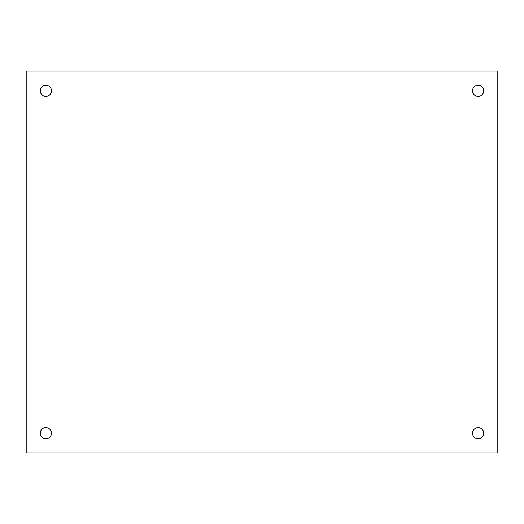 <?xml version="1.0" encoding="UTF-8"?>
<svg xmlns="http://www.w3.org/2000/svg" width="524" height="524" viewBox="0 0 524 524"><rect width="100%" height="100%" fill="white"/><g stroke="black" fill="none" stroke-linecap="round" stroke-linejoin="round"><path stroke-width="0.79" d="M483.763 90.763A5.613 5.613 0 0 1 478.15 96.377A5.613 5.613 0 0 1 472.537 90.763A5.613 5.613 0 0 1 478.15 85.15A5.613 5.613 0 0 1 483.763 90.763M51.463 90.763A5.613 5.613 0 0 1 45.85 96.377A5.613 5.613 0 0 1 40.237 90.763A5.613 5.613 0 0 1 45.85 85.15A5.613 5.613 0 0 1 51.463 90.763M483.763 433.237A5.613 5.613 0 0 1 478.15 438.85A5.613 5.613 0 0 1 472.537 433.237A5.613 5.613 0 0 1 478.15 427.623A5.613 5.613 0 0 1 483.763 433.237M51.463 433.237A5.613 5.613 0 0 1 45.85 438.85A5.613 5.613 0 0 1 40.237 433.237A5.613 5.613 0 0 1 45.85 427.623A5.613 5.613 0 0 1 51.463 433.237M26.2 452.887L497.8 452.887L497.8 71.113L26.2 71.113L26.2 452.887"/></g></svg>
